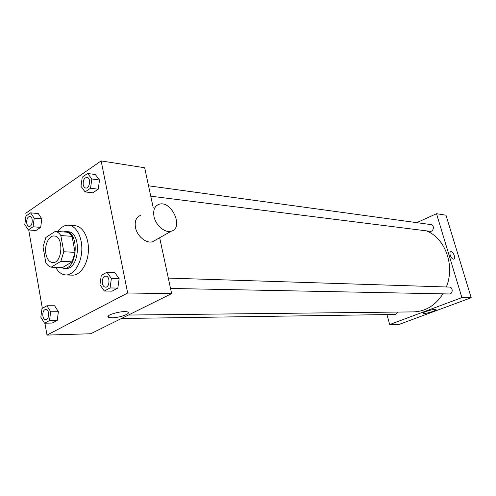<?xml version="1.0" encoding="UTF-8"?>
<svg xmlns="http://www.w3.org/2000/svg" width="496" height="496" viewBox="0 0 496 496"><rect width="100%" height="100%" fill="white"/><g stroke="black" fill="none" stroke-linecap="round" stroke-linejoin="round"><path stroke-width="0.74" d="M45.899 253.884C44.206 245.477 48.856 235.327 54.188 236.003C64.077 235.997 62.471 263.698 52.644 262.551C49.265 262.105 47.015 259.216 45.899 253.884M51.169 267.177L60.853 261.324L63.804 251.739L60.828 235.538C59.284 233.182 57.474 231.775 55.391 231.31L45.855 237.466L43.028 246.865L45.849 262.762C47.331 265.137 49.104 266.612 51.169 267.177L62.409 267.617L72.118 261.838L60.853 261.324M72.118 261.838L75.07 252.371L72.075 236.356C70.525 234.025 68.702 232.63 66.613 232.171L55.391 231.31M60.915 267.561L63.717 268.305C77.463 269.855 79.682 231.613 65.85 231.564L63.184 231.911M65.85 231.564L68.064 231.737C81.902 231.787 79.689 269.942 65.937 268.392L63.717 268.305M72.075 236.356L60.828 235.538M75.07 252.371L63.804 251.739M57.84 231.502C61.027 227.087 64.641 224.986 68.677 225.203C76.39 225.723 82.59 237.634 81.766 250.92C81.046 264.213 73.513 275.33 65.788 274.951C61.727 274.697 58.367 272.161 55.707 267.356M68.677 225.203L75.256 225.761C82.975 226.281 89.193 238.111 88.375 251.305C87.662 264.504 80.116 275.534 72.385 275.162L65.788 274.951M85.095 191.896L92.783 192.826L98.233 189.218L99.516 180.023L95.325 174.549L87.643 173.464L82.243 177.19L80.984 186.353L85.095 191.896L90.539 188.244L91.822 178.975L87.643 173.464M104.309 291.034L112.071 291.152L117.819 288.089L119.158 278.702L114.731 272.49L106.975 272.211L101.277 275.392L99.956 284.747L104.309 291.034L110.05 287.94L111.395 278.473L106.975 272.211M44.925 323.2L46.996 335.091L127.664 293.006L101.134 160.909L25.804 213.218L26.263 215.847M28.718 229.977L42.34 308.326M28.34 229.946L35.941 230.522L40.672 227.385L41.813 218.854L38.211 213.553L30.616 212.846L25.928 216.076L24.8 224.583L28.34 229.946L33.058 226.784L34.205 218.184L30.616 212.846M44.547 323.206L52.235 323.063L57.207 320.416L58.398 311.717L54.603 305.765L46.915 305.772L41.993 308.524L40.815 317.192L44.547 323.206L49.507 320.534L50.697 311.767L46.915 305.772M153.245 207.787L144.671 167.766L101.134 160.909M46.996 335.091L90.712 333.746L171.635 293.607L159.662 237.733M171.635 293.607L127.664 293.006M112.108 317.787L108.444 317.242C104.203 315.121 124.775 309.764 127.918 312.17C130.944 313.708 119.319 317.812 112.108 317.787M155.403 240.138L152.638 241.701C146.432 243.896 137.063 236.226 135.476 227.478C134.478 221.135 136.214 217.093 140.684 215.345M154.002 216.516C152.935 210.068 154.628 205.989 159.073 204.278C171.461 199.962 184.221 228.03 171.287 231.173C165.118 233.325 155.682 225.42 154.002 216.516M426.349 230.851C445.086 237.906 455.278 265.565 446.326 286.973M442.934 293.843C435.426 305.431 425.618 311.445 413.521 311.897L128.414 315.047M121.396 318.525L395.43 314.458L398.046 312.071M148.533 185.802L430.993 224.607C434.732 224.948 433.733 231.954 430.038 231.316L150.765 196.199M168.311 278.095L449.326 287.066C453.226 287.023 453.084 294.215 449.184 293.967L170.531 288.449M386.93 314.588L389.701 324.545L461.906 297.594L436.511 213.708L416.752 222.648M389.701 324.545L399.584 324.241L471.2 297.718L445.985 215.202L436.511 213.708M471.2 297.718L461.906 297.594M424.099 313.46L423.15 313.298C421.563 312.399 435.023 308.444 435.941 309.554C437.23 310.285 427.428 313.509 424.099 313.46M450.238 255.211C449.711 253.22 449.884 252.024 450.771 251.615C453.003 250.784 456.159 258.695 453.778 259.172C452.402 259.185 451.217 257.864 450.238 255.211C449.711 253.22 449.884 252.024 450.771 251.615C453.003 250.784 456.159 258.701 453.778 259.172M45.762 309.349L45.781 309.349C49.594 309.07 49.526 319.852 45.713 319.653L45.706 319.653C44.293 319.529 43.344 318.333 42.867 316.057C42.557 312.195 43.524 309.957 45.762 309.349C49.575 309.07 49.513 319.852 45.7 319.653L45.713 319.653M52.235 323.063L57.207 320.416L58.398 311.717L50.697 311.767M58.398 311.717L54.603 305.765M57.207 320.416L49.507 320.534M105.84 276.098L105.84 276.098C110.261 275.962 109.901 287.531 105.493 287.165L105.474 287.165C103.912 286.998 102.864 285.752 102.331 283.433C101.965 279.167 103.131 276.718 105.822 276.098C110.248 275.962 109.883 287.531 105.474 287.165M112.071 291.152L117.819 288.089L119.158 278.702L111.395 278.473M119.158 278.702L114.731 272.49M117.819 288.089L110.05 287.94M29.865 216.417L29.878 216.417C33.492 216.492 32.68 226.926 29.103 226.387L29.084 226.387C27.919 226.195 27.137 225.147 26.753 223.243C26.493 219.22 27.528 216.95 29.865 216.417C33.474 216.492 32.662 226.92 29.084 226.387M35.941 230.522L40.672 227.385L41.813 218.854L34.205 218.184M41.813 218.854L38.211 213.553M40.672 227.385L33.058 226.784M86.998 177.345L87.011 177.351C91.152 177.649 89.85 188.815 85.771 188.027L85.752 188.027C84.494 187.786 83.657 186.707 83.235 184.803C82.937 180.339 84.196 177.853 86.998 177.345C91.14 177.642 89.832 188.815 85.752 188.027M92.783 192.826L98.233 189.218L99.516 180.023L91.822 178.975M99.516 180.023L95.325 174.549M98.233 189.218L90.539 188.244M152.638 241.701L171.287 231.173M108.227 316.119L108.444 317.242"/></g></svg>
